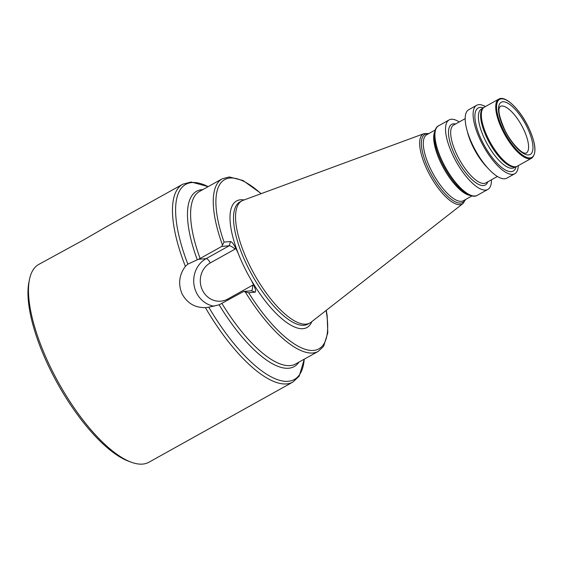 <?xml version="1.0" encoding="UTF-8"?>
<svg xmlns="http://www.w3.org/2000/svg" width="563" height="563" viewBox="0 0 563 563"><rect width="100%" height="100%" fill="white"/><g stroke="black" fill="none" stroke-linecap="round" stroke-linejoin="round"><path stroke-width="0.84" d="M106.217 226.854L84.309 239.542L38.748 264.427A113.212 40.255 60.9 0 0 29.515 279.311A113.212 40.255 60.9 0 0 50.501 367.245A113.212 40.255 60.9 0 0 131.397 462.251A113.212 40.255 60.9 0 0 148.913 462.237L292.887 382.059A113.212 40.255 -119.1 0 1 205.411 307.616C195.044 307.841 187.275 303.288 182.109 293.956C177.985 284.167 179.076 274.969 185.375 266.348A113.212 40.255 -119.1 0 1 182.722 184.242L106.217 226.854M208.162 186.634A111.636 39.691 60.9 0 0 187.859 264.146L185.375 266.348M187.859 264.146L200.118 258.473L221.752 246.425L224.053 242.097L230.478 241.52C231.836 241.816 233.504 243.87 235.482 247.678L238.065 252.991A72.409 25.743 60.9 0 0 244.075 266.728A72.409 25.743 60.9 0 0 251.351 280.353L253.927 285.666C255.658 289.495 256.045 291.669 255.081 292.176L251.443 290.712M29.515 279.311L28.966 281.95A111.01 39.466 60.9 0 0 49.551 368.174A111.01 39.466 60.9 0 0 128.871 461.329L131.397 462.251M462.941 203.581A40.086 14.251 60.9 0 1 427.43 170.385A40.086 14.251 60.9 0 1 423.988 133.649L243.146 200.301A69.889 24.849 60.9 0 0 241.886 200.878A69.889 24.849 60.9 0 0 249.142 264.357A69.889 24.849 60.9 0 0 309.903 323A69.889 24.849 60.9 0 0 311.05 322.233L462.941 203.581L465.643 199.457M459.239 121.946A39.783 14.145 60.9 0 0 449.126 119.926A39.783 14.145 60.9 0 0 453.257 156.057A39.783 14.145 60.9 0 0 487.84 189.435A39.783 14.145 60.9 0 0 491.443 179.78M485.397 106.562A39.171 13.927 60.9 0 0 476.65 105.302L468.733 109.715A39.171 13.927 60.9 0 0 472.8 145.282A39.171 13.927 60.9 0 0 506.848 178.147L514.758 173.742A39.171 13.927 60.9 0 0 518.298 165.635M476.65 105.302A39.171 13.927 60.9 0 0 480.711 140.877A39.171 13.927 60.9 0 0 514.758 173.742M498.769 99.116L484.391 107.125A33.808 12.02 60.9 0 0 482.787 108.631A33.808 12.02 60.9 0 0 487.903 137.829A33.808 12.02 60.9 0 0 515.166 166.768A33.808 12.02 60.9 0 0 517.291 166.198L531.669 158.189C536.919 153.608 535.856 143.284 528.481 127.231C520.015 109.468 505.285 94.943 498.769 99.116A33.808 12.02 60.9 0 0 502.28 129.821A33.808 12.02 60.9 0 0 531.669 158.189M298.904 362.15A100.32 35.666 -119.1 0 1 219.148 304.808L243.631 291.486L248.649 292.753L255.081 292.176M219.148 304.808L208.774 307.215A111.636 39.691 60.9 0 0 304.252 359.173M208.774 307.215L206.016 307.567M243.631 291.486L251.154 290.804C252.28 290.353 252.766 288.488 252.604 285.209L253.927 285.666M221.752 246.425L229.275 245.749L230.478 241.52M235.482 247.678L235.074 249.106C232.61 246.988 230.682 245.869 229.275 245.749L206.164 258.621A5.032 1.788 -119.1 0 1 210.259 262.921A20.282 18.727 -95.2 0 0 202.462 290.198A20.282 18.727 -95.2 0 0 227.79 299.023L252.604 285.209M214.13 306.195A25.314 23.372 84.8 0 1 196.431 292.661A25.314 23.372 84.8 0 1 206.164 258.621L198.408 259.318M527.165 127.337A29.874 10.62 60.9 0 0 502.822 101.783A29.874 10.62 60.9 0 0 504.3 129.399A29.874 10.62 60.9 0 0 528.643 154.952A29.874 10.62 60.9 0 0 527.165 127.337M523.393 128.871A26.728 9.501 60.9 0 0 500.162 106.442L499.409 107.723C497.974 110.742 499.691 117.991 504.561 129.455C510.775 142.854 521.669 153.256 524.723 153.129L526.173 153.15A26.728 9.501 60.9 0 0 523.393 128.871M251.351 280.353A72.409 25.743 60.9 0 0 311.832 321.621M241.886 200.878L239.838 202.018A69.889 24.849 60.9 0 0 247.094 265.497A69.889 24.849 60.9 0 0 307.848 324.14L309.903 323M428.429 133.79A38.917 13.836 60.9 0 0 428.936 169.759A38.917 13.836 60.9 0 0 465.151 199.731M435.157 130.046L426.719 134.747A37.735 13.421 60.9 0 0 430.632 169.02A37.735 13.421 60.9 0 0 463.44 200.688L471.878 195.987M434.615 131.967A37.735 13.421 60.9 0 0 441.026 163.235A37.735 13.421 60.9 0 0 469.957 195.431M435.649 129.666A38.756 13.779 60.9 0 0 441.835 162.594A38.756 13.779 60.9 0 0 472.463 195.769M477.234 195.347C475.116 196.874 471.695 196.431 466.959 193.996C457.803 188.112 449.429 177.648 441.835 162.594C436.712 151.89 434.186 142.763 434.256 135.226C434.664 130.011 436.086 126.879 438.521 125.838A39.783 14.145 60.9 0 0 442.652 161.968A39.783 14.145 60.9 0 0 477.234 195.347L487.84 189.435M455.587 123.98A34.674 12.33 60.9 0 0 455.214 155.881A34.674 12.33 60.9 0 0 487.797 181.814M465.179 118.638L453.665 125.049A33.097 11.767 60.9 0 0 457.1 155.107A33.097 11.767 60.9 0 0 485.876 182.884L497.389 176.472M467.353 131.475A33.097 11.767 60.9 0 0 472.807 146.366A33.097 11.767 60.9 0 0 487.614 167.865M483.406 107.878A36.088 12.829 60.9 0 0 481.893 140.771A36.088 12.829 60.9 0 0 502.344 167.985A36.088 12.829 60.9 0 0 516.13 166.641M483.265 108.026L481.421 109.046A33.569 11.936 60.9 0 0 484.912 139.54A33.569 11.936 60.9 0 0 514.089 167.704L515.933 166.676M483.202 108.096A33.569 11.936 60.9 0 0 487.122 138.308A33.569 11.936 60.9 0 0 515.842 166.697M528.432 127.217A33.175 11.795 60.9 0 0 501.394 98.842A33.175 11.795 60.9 0 0 503.033 129.511A33.175 11.795 60.9 0 0 530.072 157.893A33.175 11.795 60.9 0 0 528.432 127.217M248.649 292.753A96.857 34.442 60.9 0 0 307.489 349.926A96.857 34.442 60.9 0 0 326.083 310.494M261.042 193.707A96.857 34.442 60.9 0 0 224.053 242.097M244.075 199.956A72.409 25.743 60.9 0 0 238.065 252.991M261.267 193.623L242.977 180.498L229.303 176.944L222.202 178.816A98.743 35.11 60.9 0 0 222.364 244.722M245.327 292.021A98.743 35.11 60.9 0 0 318.292 351.354L323.612 346.315L327.793 332.853L327.166 315.744L326.273 310.347M222.202 178.816L199.548 191.434A98.743 35.11 60.9 0 0 200.118 258.473M221.998 303.527A98.743 35.11 60.9 0 0 295.631 363.972L318.292 351.354M197.282 259.782A100.32 35.666 -119.1 0 1 202.821 189.611M235.074 249.106L210.259 262.921M228.24 300.058A5.032 1.788 60.9 0 0 227.79 299.023M423.988 133.649L428.922 133.522M438.521 125.838L449.126 119.926M292.887 382.059L299.227 376.098L304.294 359.145M208.204 186.613L191.082 181.997L182.722 184.242"/></g></svg>
